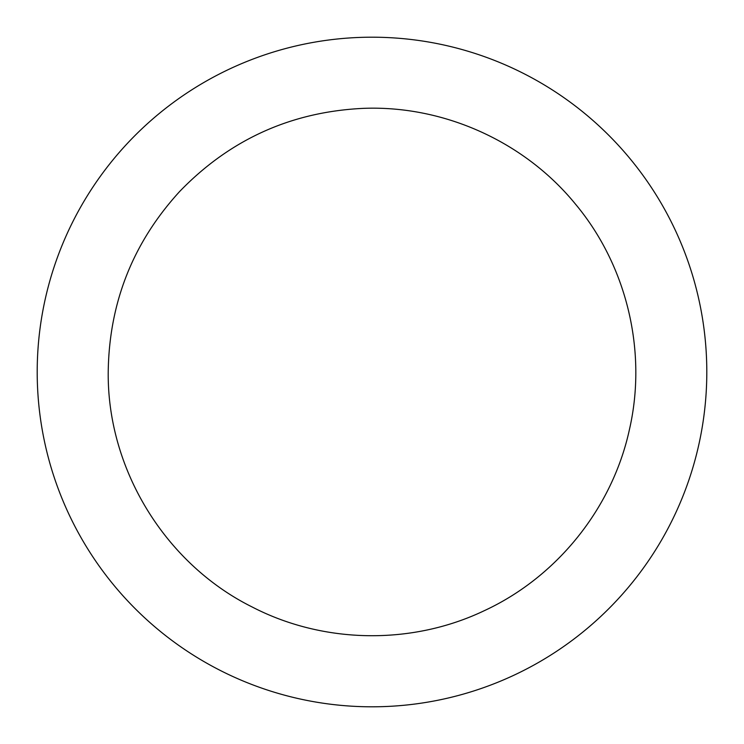 <?xml version="1.0" encoding="UTF-8"?>
<svg xmlns="http://www.w3.org/2000/svg" width="744" height="744" viewBox="0 0 744 744"><rect width="100%" height="100%" fill="white"/><g stroke="black" fill="none" stroke-linecap="round" stroke-linejoin="round"><path stroke-width="0.56" stroke-dasharray="3.72 2.79" d=""/><path stroke-width="1.12" d="M37.2 372A334.8 334.8 0 0 1 539.4 82.054A334.8 334.8 0 0 1 539.4 661.946A334.8 334.8 0 0 1 37.2 372M108.215 372C109.126 302.734 132.953 242.544 179.713 191.431C230.045 139.379 291.388 111.684 363.714 108.345C443.963 105.332 524.436 141.667 575.251 203.856C626.82 265.422 647.429 351.28 629.433 429.539C612.396 508.022 557.191 576.935 484.316 610.675C411.86 645.318 323.575 643.932 252.244 607.03C165.196 563.803 107.21 469.185 108.215 372"/></g></svg>
